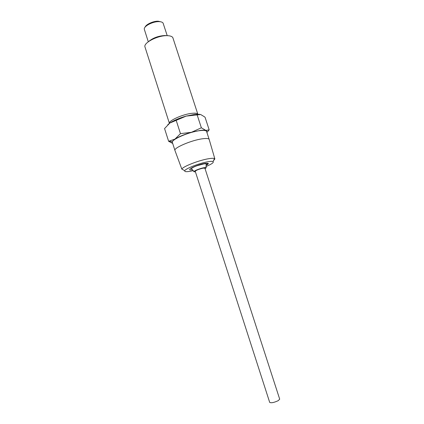<?xml version="1.0" encoding="UTF-8"?>
<svg xmlns="http://www.w3.org/2000/svg" width="424" height="424" viewBox="0 0 424 424"><rect width="100%" height="100%" fill="white"/><g stroke="black" fill="none" stroke-linecap="round" stroke-linejoin="round"><path stroke-width="0.64" d="M197.823 114.167L172.807 37.556C171.953 36.331 169.987 35.701 166.923 35.664C158.014 35.425 144.123 42.379 144.86 46.587L169.388 123.358C168.434 120.649 183.152 114.083 192.125 113.303C195.358 112.991 197.25 113.277 197.807 114.167M166.68 35.648L164.846 35.526C158.332 35.923 152.926 37.927 148.638 41.531M199.821 114.316L194.945 114.337L186.216 116.086C179.331 118.058 173.872 120.379 169.828 123.045L167.772 124.725M172.695 143.429L168.63 141.287L164.56 128.557L169.828 123.045L186.216 116.086L200.663 114.517L204.463 116.796L205.073 117.3L209.175 129.861L206.901 132.442M167.215 35.669L163.102 23.129C162.519 22.196 161.157 21.698 159.021 21.635C152.947 21.348 143.641 26.171 144.293 29.203L148.289 41.78M168.63 141.287L174.974 139.099L180.465 133.639L176.262 120.57M180.465 133.639L191.457 132.299L201.352 127.783L197.133 114.803M201.352 127.783L205.836 130.401L209.175 129.861M161.237 21.921L158.179 21.2C153.371 20.993 145.941 24.38 145.103 27.136M172.685 143.402L171.974 141.817L174.974 139.099C179.071 136.565 184.567 134.302 191.457 132.299L200.176 130.433C202.73 130.104 204.617 130.094 205.836 130.401L206.525 130.661L206.875 132.362M174.974 150.541L172.398 142.501C170.687 139.835 188.881 131.885 199.847 130.634C203.907 130.142 206.149 130.417 206.583 131.461L209.196 139.485M174.953 150.483L174.948 150.472C173.358 147.976 191.584 140.164 202.497 138.781C206.52 138.24 208.751 138.452 209.175 139.417L209.18 139.427M174.948 150.472L181.832 169.123C182.601 166.674 198.973 160.261 208.523 158.735C211.629 158.216 213.622 158.157 214.502 158.576L214.862 158.931L213.415 160.791M208.369 163.521L206.44 164.353M193.392 170.612L190.562 171.217C186.284 171.969 184.355 171.799 184.774 170.697C185.5 168.598 199.609 163.102 207.855 161.751C210.543 161.284 212.27 161.226 213.039 161.565C214.099 162.44 211.751 164.099 206 166.537M205.089 168.768L206.191 167.772C206.059 167.496 205.264 167.485 203.806 167.745C199.948 168.407 193.466 171.031 193.953 171.725L195.432 171.89M203.017 168.174L204.903 168.19L279.697 399.159L278.229 400.659C274.052 402.593 271.206 403.171 269.691 402.387L195.247 171.312C196.121 170.252 198.713 169.208 203.017 168.174M192.591 169.764C184.021 171.121 195.925 164.947 204.744 163.452C208.963 162.864 209.435 163.51 206.149 165.381M171.974 141.817L169.446 141.171M214.862 158.931L209.175 139.417M184.774 170.697L181.832 169.123M213.039 161.565L214.502 158.576M206.191 167.772C205.651 164.925 206.605 164.994 206.44 164.008L204.342 163.765L196.98 165.742C194.77 166.462 190.821 168.402 191.553 168.821L193.953 171.725"/></g></svg>
